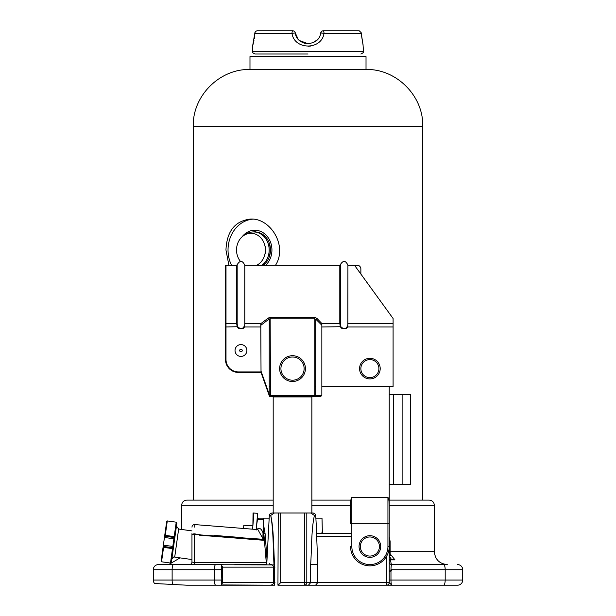 <?xml version="1.0" encoding="UTF-8"?>
<svg xmlns="http://www.w3.org/2000/svg" width="616" height="616" viewBox="0 0 616 616"><rect width="100%" height="100%" fill="white"/><g stroke="black" fill="none" stroke-linecap="round" stroke-linejoin="round"><path stroke-width="0.92" d="M273.188 512.997L273.188 396.958L311.865 396.958L311.865 512.997M275.591 265.15C287.811 245.753 270.463 218.025 250.627 219.042C235.05 220.851 226.819 231.162 225.957 249.98L228.875 265.15M280.68 512.997L280.68 582.62L310.672 582.62L308.439 585.2L277.947 585.2L278.247 512.997L313.167 512.997C315.5 514.06 316.355 514.876 315.738 515.446L314.414 515.446L310.672 512.997L306.806 512.997L306.806 582.62A2.58 2.433 90 0 1 304.373 585.2L315.592 585.2L317.794 582.62L317.794 564.641L310.672 564.641L310.672 582.62L386.648 582.62L386.648 556.171M189.381 564.572A2.58 2.58 0 0 0 191.961 561.992L191.961 534.996A2.58 1.147 0 0 1 194.633 533.849L201.178 534.981L194.541 534.326L194.541 562.662L266.851 562.524M194.633 533.841C194.779 521.683 194.779 521.683 194.633 533.841L194.541 534.326A2.58 0.67 0 0 0 191.961 534.996L191.961 533.625M257.573 513.336L256.287 529.475M253.9 513.043L252.876 525.941L243.805 525.225L252.883 525.848L253.045 512.974L257.742 513.344L256.68 524.586L257.542 519.35L259.167 518.156L269.177 518.156M322.322 531.046L321.706 533.625L316.693 533.625L350.55 533.625L316.555 533.625L317.794 564.641M321.706 533.625L322.368 532.648L322.006 518.156L315.885 518.156M245.276 234.665A18.049 15.631 90 0 1 252.468 231.97A18.049 15.631 90 0 1 253.538 231.932A19.75 17.109 90 0 1 257.642 230.5M242.003 236.914A19.75 17.109 90 0 1 254.832 230.23A19.75 17.109 90 0 1 270.909 243.251A19.75 17.109 90 0 1 265.789 265.15M231.47 265.15A30.946 26.796 90 0 1 228.028 249.98A30.946 26.796 90 0 1 252.729 219.134M308 56.587L366.02 56.587L366.02 69.477L249.98 69.477L249.98 56.587L308 56.587M311.865 500.107L350.55 500.107M389.227 500.107L429.198 500.107C432.324 500.415 434.049 502.132 434.349 505.266L389.227 505.266M273.188 505.266L181.651 505.266C181.951 502.132 183.676 500.415 186.802 500.107L273.188 500.107M390.128 541.364L389.227 537.106L390.128 541.364L390.151 553.861L394.972 559.882L389.897 559.413A1.286 0.824 90 0 1 390.536 559.882L389.227 560.922M389.227 541.364L389.889 541.364L390.151 553.861L389.227 554.292M389.227 561.992A2.58 2.58 0 0 0 391.807 564.572C391.306 564.903 391.029 566.62 390.975 569.731L391.56 570.555L390.975 571.155L389.227 571.155M394.972 559.882L390.536 559.882C390.906 562.986 391.329 564.549 391.807 564.572L391.368 564.533A2.58 2.58 0 0 0 391.807 564.572L447.247 564.572C439.416 563.809 435.112 559.505 434.349 551.682L389.227 551.682M389.227 571.04L391.56 570.555M389.227 559.413L389.897 559.413M391.445 559.413L389.227 555.994L390.844 555.278M191.961 530.907L178.648 529.036L174.705 557.126L191.961 559.551L191.961 561.992L194.541 562.662L194.541 564.572L158.443 564.572A5.159 5.159 0 0 0 153.284 569.731L153.284 580.041A5.159 5.159 0 0 0 154.624 583.514L155.463 583.56M235.012 537.052L233.81 536.952M322.568 531.046L322.568 533.625M153.284 580.041L214.345 580.041L214.345 569.731L153.284 569.731A5.159 5.159 0 0 1 158.443 564.572L274.005 564.903C273.088 548.548 273.481 529.983 270.732 515.546L270.74 515.446M351.836 497.528L351.836 523.315L350.55 523.423L350.55 505.22C350.627 500.585 351.058 498.013 351.836 497.528L387.934 497.528C388.711 498.013 389.143 500.585 389.227 505.22L389.227 582.62L391.807 585.2L315.592 585.2M389.227 580.041L390.975 580.041C391.029 583.152 391.306 584.869 391.807 585.2L457.557 585.2A5.159 5.159 0 0 0 462.716 580.041L462.716 569.731A5.159 5.159 0 0 0 457.557 564.572A5.159 5.159 0 0 1 462.716 569.731L390.975 569.731M234.819 585.2L186.802 585.2L154.624 583.514M270.732 515.546A2.58 2.372 -56.1 0 0 270.747 515.407L269.315 515.446C268.807 514.745 269.662 513.929 271.895 512.997L278.247 512.997L274.389 512.997L270.747 515.407C273.82 529.367 273.512 548.178 274.574 564.41L274.62 585.2L270.047 585.2C272.233 585.038 273.442 584.176 273.673 582.62L273.673 567.151L222.707 567.151L222.707 582.62L221.283 584.931L221.829 580.041L221.283 564.633L222.407 564.572M270.208 585.2L221.283 584.931M171.687 584.407L172.803 584.468A5.159 1.386 90 0 1 172.126 580.041L172.126 569.731A5.159 1.386 90 0 1 173.512 564.572L194.541 564.572L168.753 564.572L180.057 557.88M277.947 585.2L457.557 585.2A5.159 5.159 0 0 0 462.716 580.041A5.159 5.159 0 0 1 457.557 585.2M271.81 564.572L270.201 564.572M256.248 529.999C258.936 527.188 261.192 528.128 263.017 532.817L263.833 526.765L263.833 533.625L266.451 564.572L234.819 564.572M222.707 567.151L221.283 564.841M274.574 564.41L274.005 564.903M274.952 567.151L273.673 567.151C273.442 565.596 272.233 564.733 270.047 564.572M270.047 585.2L222.407 585.2M263.017 532.817L262.893 538.6L257.911 529.606L194.748 524.586C193.078 524.639 192.154 525.494 191.961 527.157M252.622 529.183L252.876 525.941M243.543 528.466L243.805 525.225M214.468 535.42L242.812 537.668M194.718 527.127L194.748 524.586M201.178 534.981L263.833 539.339M263.271 533.88L263.833 530.076M263.833 533.587L263.833 526.326L265.057 533.317L263.833 533.587L263.833 540.301L199.515 535.188M221.283 564.633L194.541 564.572M269.284 563.301L270.101 564.572M263.833 526.765L263.833 526.326M263.494 526.742L263.64 518.156M389.227 582.62A2.58 2.58 0 0 1 386.648 585.2A2.58 2.58 0 0 0 389.227 582.62L386.648 582.62L386.648 585.2M317.787 564.502L310.672 564.502C311.735 548.317 311.311 529.098 314.414 515.446M280.68 582.62L278.247 585.054M308 54.008L255.14 54.008L308 54.008M298.052 39.001L295.287 32.948C296.796 46.901 319.188 46.916 320.713 32.948A2.58 2.58 0 0 1 323.254 30.8L358.543 30.8M361.084 33.38L361.161 32.64L361.084 33.38C363.84 50.219 363.84 50.219 361.084 33.38L324.001 33.38L320.713 32.948L321.467 31.524M295.849 35.12L295.287 32.948L291.999 33.38L254.916 33.38C252.16 50.219 252.16 50.219 254.916 33.38L254.37 38.554M323.254 30.8A2.58 0.747 -90 0 1 324.001 33.38C321.683 50.235 294.302 50.212 291.999 33.38A2.58 0.747 90 0 1 292.746 30.8A2.58 2.58 0 0 1 295.287 32.948L295.788 34.943M254.816 33.233A2.58 2.58 0 0 1 257.388 30.8L292.746 30.8L257.388 30.8A2.58 2.472 90 0 0 254.916 33.38A2.58 0.431 2.9 0 1 254.816 33.249L254.808 33.356M317.925 39.031L316.716 40.302M305.728 43.49L303.549 42.904M308 46.269L310.795 46.038M254.816 33.249L252.56 46.269L253.969 40.772M312.936 42.712L308 43.69L299.676 40.648L302.533 42.473L299.676 40.648M297.982 38.923L296.912 37.383M363.032 44.876L361.161 32.64L359.244 30.8M393.355 484.638L393.355 394.386L389.227 394.386L389.227 484.638L410.418 484.638L410.418 394.386L402.117 394.386L402.117 484.638M369.885 557.349A10.834 10.834 0 0 1 360.506 541.102A10.834 10.834 0 0 1 379.264 541.102A10.834 10.834 0 0 1 369.885 557.349M351.836 546.523A18.049 18.049 0 0 0 369.885 564.572A18.049 18.049 0 0 0 387.934 546.523L389.227 546.523A19.342 19.342 0 0 1 369.885 565.858A19.342 19.342 0 0 1 350.55 546.523L351.836 546.523L351.836 523.315L387.934 523.315L387.934 497.528M389.227 394.386L389.227 386.825L389.227 394.386M350.55 505.22L350.55 523.423M387.934 546.523L387.934 523.315L389.227 523.423L389.227 484.638M389.227 523.207L389.227 489.835M393.355 394.386L402.117 394.386M339.801 265.15L340.309 264.695L340.309 324.047A0.516 0.447 0 0 0 339.801 323.646L339.801 265.15L244.775 265.15L244.775 323.646L244.614 326.973L243.104 328.544L238.808 328.544L237.299 326.973L236.652 323.646L236.652 265.15L226.003 265.15L226.003 323.646A0.516 0.447 180 0 1 225.487 323.2L225.487 265.665L226.003 265.15M360.868 274.043L360.868 269.015A3.865 3.865 0 0 0 358.766 265.573L354.724 265.573L393.093 318.495L393.093 386.825L321.845 386.825M340.309 324.047L340.879 326.719C343.921 329.652 346.254 329.121 347.863 325.125L347.917 265.15L358.766 265.573L356.995 265.15M356.664 268.245L393.093 318.495M321.845 323.77L321.845 325.21L315.839 319.242L315.839 395.364L314.807 395.364L314.807 318.141L270.139 318.141L270.516 395.364L269.3 395.795L268.923 394.725L269.3 395.795A1.286 1.286 0 0 0 270.516 396.65L320.551 396.65L314.807 396.65L314.807 395.364L270.516 395.364L270.516 396.65M321.837 395.418A1.286 1.286 0 0 0 321.845 395.364L321.845 325.21M315.839 319.242A1.286 0.801 143.7 0 1 316.87 318.333L321.845 323.508M347.863 325.125L347.755 326.973L346.254 328.544L341.949 328.544L340.44 326.973L339.801 323.646L322.276 323.646M380.203 368.599A10.318 10.318 0 0 0 364.726 359.667A10.318 10.318 0 0 0 364.726 377.531A10.318 10.318 0 0 0 380.203 368.599M340.879 326.719L321.845 326.973M340.363 325.009L339.886 325.009M315.839 325.009L314.807 325.009M270.139 325.009L269.231 325.009M237.222 325.009L236.737 325.009M315.839 386.825L314.807 386.825M270.139 386.825L269.231 386.825M270.139 394.294L268.923 394.725L261.03 372.426L238.377 372.426A12.89 12.89 0 0 1 225.487 359.536L225.487 323.2M316.87 318.333L314.807 317.279L314.807 318.141M261.03 372.426L260.784 323.646L268.314 318.056L270.139 317.279L270.139 318.141M279.633 368.599A12.89 12.89 0 0 1 298.976 357.434A12.89 12.89 0 0 1 298.976 379.764A12.89 12.89 0 0 1 279.633 368.599M261.03 371.14L269.231 394.294A1.286 0.408 160.5 0 0 268.923 394.725M269.231 394.294L269.231 318.949L261.03 325.14L261.03 323.585M268.314 318.056A1.286 0.731 -136.1 0 1 269.231 318.949M236.652 265.15L237.168 264.695L237.168 324.047A0.516 0.447 -0 0 0 236.652 323.646L226.003 323.646L226.003 326.973L225.487 326.973M237.168 324.047L237.738 326.719C240.779 329.652 243.104 329.121 244.721 325.125M237.738 326.719L226.003 326.973L226.003 359.536L225.487 359.536A12.89 12.89 0 0 0 238.377 372.426L238.377 371.91L261.03 371.91M239.678 350.512A1.278 1.278 0 0 1 241.595 349.403A1.278 1.278 0 0 1 241.595 351.613A1.278 1.278 0 0 1 239.678 350.512M235.027 350.512A5.929 5.929 0 0 1 243.921 345.376A5.929 5.929 0 0 1 243.921 355.64A5.929 5.929 0 0 1 235.027 350.512M314.807 396.65A1.286 1.032 90 0 0 315.839 395.364L321.845 395.364L320.551 396.65A1.286 1.286 0 0 0 320.605 396.65M240.417 261.369A16.671 14.438 90 0 1 237.53 243.874A16.671 14.438 90 0 1 249.973 233.356A16.671 14.438 90 0 1 264.949 245.884A16.671 14.438 90 0 1 256.949 265.15M263.309 265.15A18.049 15.631 90 0 0 269.823 244.875A18.049 15.631 90 0 0 254.832 231.932L253.538 231.932A18.049 15.631 90 0 1 268.53 244.875A18.049 15.631 90 0 1 262.016 265.15M264.826 245.361A11.704 10.133 90 0 1 264.826 254.6M165.142 536.251L165.265 535.35L174.205 536.605L172.642 547.724L163.194 546.4L164.803 534.904L165.265 535.35L167.29 520.936L166.713 521.375L164.803 534.904L166.713 521.375M174.074 537.506L164.626 536.182M172.642 547.724L170.486 563.047L171.364 562.385L176.884 523.061L176.453 526.126L178.648 529.036M176.884 523.061L176.23 522.191L167.29 520.936M163.194 546.4L163.009 547.67L163.194 546.4L163.702 546.469L163.009 547.67L161.107 561.207L161.546 561.792L163.579 547.37L172.511 548.625M422.745 500.107L422.745 126.211L193.255 126.211L193.255 500.107M304.373 512.997L304.373 585.2M350.55 505.266L311.865 505.266M390.975 571.155L390.975 580.041L445.191 580.041A5.159 1.648 90 0 1 443.535 585.2M391.114 570.562L391.114 571.017M215.731 585.2A5.159 1.386 90 0 1 214.345 580.041L221.829 580.041M221.829 569.731L214.345 569.731A5.159 1.386 90 0 1 215.731 564.572M443.535 564.572A5.159 1.648 90 0 1 445.191 569.731L445.191 580.041L462.716 580.041M462.716 569.731A5.159 5.159 0 0 0 457.557 564.572M222.707 582.62L274.952 582.62M263.625 519.35L257.542 519.35M265.057 533.317L267.021 559.289M350.55 536.205L316.278 536.205M252.56 46.269L252.56 51.428L363.44 51.428C364.095 52.06 363.24 52.914 360.861 54.008M369.885 556.063A9.54 9.54 0 0 1 361.623 541.749A9.54 9.54 0 0 1 378.147 541.749A9.54 9.54 0 0 1 369.885 556.063M393.093 323.646L347.917 323.646M378.909 368.599A9.024 9.024 0 0 0 365.373 360.784A9.024 9.024 0 0 0 365.373 376.415A9.024 9.024 0 0 0 378.909 368.599M393.093 326.973L347.755 326.973M226.003 359.536A12.374 12.374 0 0 0 238.377 371.91M270.139 317.279L314.807 317.279M280.927 368.599A11.604 11.604 0 0 1 298.329 358.55A11.604 11.604 0 0 1 298.329 378.648A11.604 11.604 0 0 1 280.927 368.599M260.784 323.646L244.775 323.646M261.03 326.973L244.614 326.973M173.897 538.784L164.449 537.46M172.819 546.446L163.371 545.122M174.205 536.605L176.23 522.191M193.255 126.211C192.469 95.896 219.666 68.699 249.98 69.477M422.745 126.211C423.531 95.896 396.334 68.699 366.02 69.477M181.651 505.266L181.651 529.46M434.349 505.266L434.349 551.682M269.315 515.446L266.743 564.572M315.738 515.446L316.693 533.625M252.56 51.428C253.291 52.206 251.059 52.237 255.14 54.008M317.117 39.917L313.282 42.558L317.117 39.917M254.631 35.628L254.323 38.092M253.961 40.225L253.576 42.034M253.215 43.536L252.93 44.629M252.714 45.384L252.968 44.876M306.914 43.644L303.572 42.904M363.024 44.437L363.44 51.428M361.215 33.749L362.863 43.828M340.309 264.695C343.074 260.206 345.607 260.36 347.917 265.15M237.168 264.695C239.924 260.206 242.465 260.36 244.775 265.15M269.354 243.305L270.555 250.019L269.354 256.664M174.705 557.126C174.174 556.394 173.204 557.126 171.795 559.32M170.486 563.047L161.546 561.792"/></g></svg>
